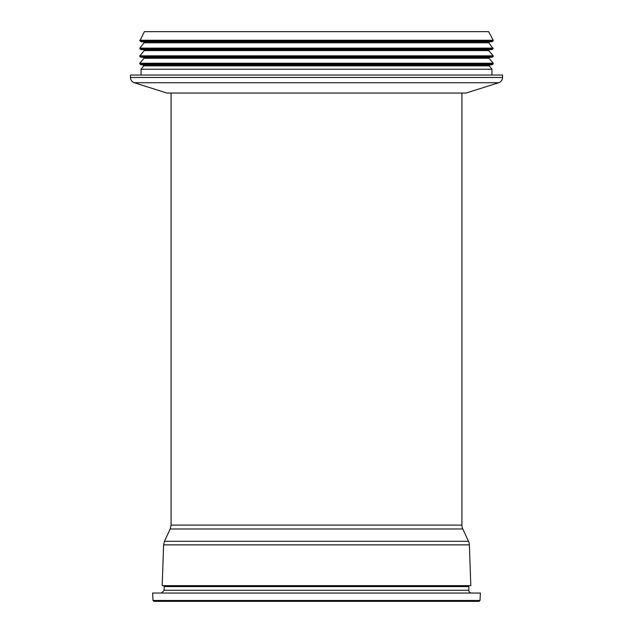 <?xml version="1.0" encoding="UTF-8"?>
<svg xmlns="http://www.w3.org/2000/svg" width="633" height="633" viewBox="0 0 633 633"><rect width="100%" height="100%" fill="white"/><g stroke="black" fill="none" stroke-linecap="round" stroke-linejoin="round"><path stroke-width="0.95" d="M493.234 40.267L488.613 31.65L144.387 31.65L139.885 40.844L493.115 40.844L493.234 40.267L139.766 40.267M143.105 64.693L143.691 65.887L489.309 65.887L491.936 69.226L141.064 69.226L141.064 75.05M502.555 77.455L502.555 75.05L130.445 75.05L130.445 77.455C130.588 80.051 131.878 81.815 134.315 82.733L498.685 82.733C501.122 81.815 502.412 80.051 502.555 77.455L130.445 77.455M498.685 82.733L466.078 93.051L166.922 93.051L134.315 82.733M153.922 601.35L152.996 600.472L152.608 593.042L480.392 593.042L480.004 600.472L152.996 600.472L153.922 601.35L479.078 601.35L480.004 600.472L479.078 601.35M165.071 585.652A0.926 0.926 0 0 0 164.153 586.577L164.153 590.273L468.847 590.273A2.769 2.769 0 0 0 471.625 593.042M163.615 544.863L162.19 585.652L470.81 585.652L469.385 544.863A9.234 9.234 0 0 0 468.523 541.286L164.477 541.286L163.615 544.863L469.385 544.863M461.924 525.089L171.076 525.089L170.206 528.99L462.794 528.99A9.234 9.234 0 0 1 461.924 525.089L461.924 93.051M493.115 40.844L492.229 41.572L140.771 41.572L139.885 40.844M491.564 41.77L141.357 41.778L491.564 41.77M489.475 41.588L488.898 42.791L144.102 42.791L143.525 41.588M493.147 48.124L139.853 48.124L139.893 48.749L493.107 48.749L488.898 42.791M493.107 48.749L492.474 49.358L140.526 49.358L139.893 48.749M491.738 49.611L141.167 49.619L491.738 49.611M489.269 49.374L488.708 50.593L144.292 50.593L143.731 49.374M493.242 55.846L139.758 55.846L139.822 56.511L493.178 56.511L493.242 55.846L488.708 50.593M493.178 56.511L492.458 57.081L140.542 57.081L139.822 56.511M491.786 57.279L141.112 57.287L491.786 57.279M489.546 57.049L488.985 58.268L144.015 58.268L143.454 57.049M493.242 63.237L139.758 63.237L139.822 63.893L493.178 63.893L493.242 63.237L488.985 58.268M493.178 63.893L492.229 64.653L140.771 64.653L139.822 63.893M491.556 64.851L141.349 64.859L491.556 64.851M164.153 586.577L468.847 586.577L467.929 585.652M492.229 41.572L491.643 41.778M140.771 41.572L141.357 41.778M144.102 42.791L139.853 48.124M488.716 49.619L492.474 49.358M140.526 49.358L141.167 49.619M144.292 50.593L139.758 55.846M492.458 57.081L491.888 57.287M140.542 57.081L141.119 57.287M144.015 58.268L139.758 63.237M489.42 64.859L492.229 64.653M140.771 64.653L141.349 64.859M489.309 65.887L489.895 64.693M143.691 65.887L141.064 69.226M491.936 69.226L491.936 75.05M164.153 590.273L161.375 593.042M468.847 590.273L468.847 586.577M171.076 525.089L171.076 93.051M170.206 528.99L164.477 541.286M462.794 528.99L468.523 541.286"/></g></svg>
